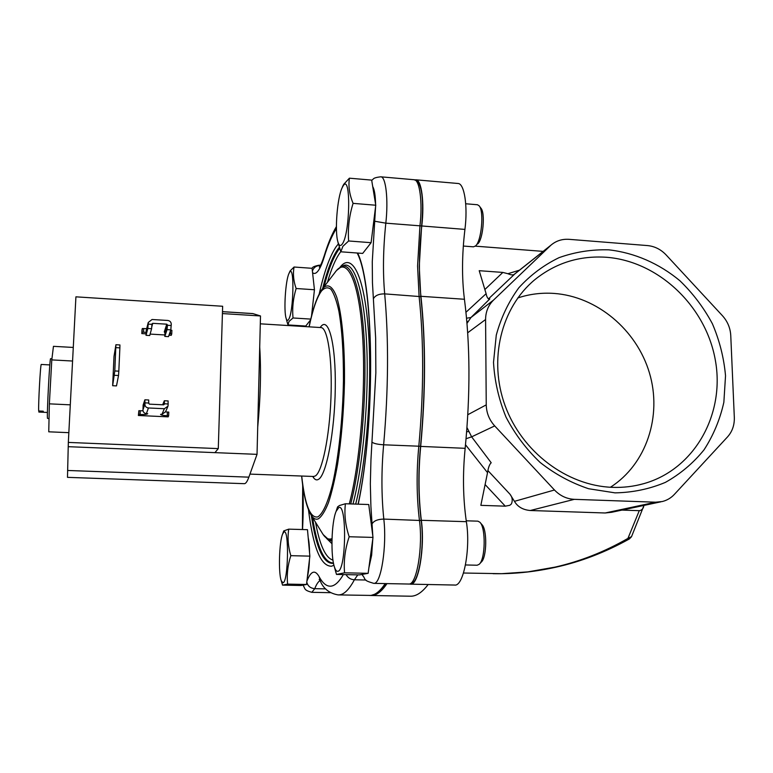<?xml version="1.0" encoding="UTF-8"?>
<svg xmlns="http://www.w3.org/2000/svg" width="773" height="773" viewBox="0 0 773 773"><rect width="100%" height="100%" fill="white"/><g stroke="black" fill="none" stroke-linecap="round" stroke-linejoin="round"><path stroke-width="1.16" d="M414.038 179.722L417.178 180.93C422.3 186.911 423.788 201.917 421.633 225.958L419.256 266.356L420.792 296.639C425.643 341.85 425.565 391.718 420.551 446.272C418.116 472.177 418.328 496.923 421.188 520.519C424.628 545.062 419.333 580.533 412.067 583.171L409.729 583.992M386.606 583.615C383.244 588.562 379.92 591.886 376.635 593.606L371.175 595.394M343.347 574.561C339.231 581.654 335.211 585.509 331.279 586.118C326.863 586.707 322.795 583.528 319.085 576.581C314.969 569.45 310.91 570.947 306.92 581.064M375.601 206.478L372.277 261.709L372.451 282.763L375.649 338.052L375.852 372.895L370.953 459.848L370.335 483.888L370.905 506.276L372.837 536.259M372.828 538.607L371.649 555.188L368.885 567.788M301.702 476.033C304.881 504.866 310.253 518.49 317.819 516.905C322.805 513.881 327.994 502.518 332.651 483.656C338.68 456.92 342.806 418.106 343.444 380.722C343.55 352.488 342.033 329.317 338.893 311.2C336.613 300.852 333.984 293.566 330.999 289.324C327.897 286.909 324.728 287.469 321.471 291.025C316.959 297.247 312.843 309.19 309.123 326.844M320.157 327.52L320.901 326.544C328.689 316.476 335.926 344.198 335.279 388.075C334.748 431.865 326.322 475.492 318.428 479.386C316.408 480.574 314.514 479.589 312.756 476.448M372.712 186.564C374.432 189.482 375.388 195.356 375.591 204.188M312.572 272.714C314.35 274.193 316.302 273.429 318.447 270.434C320.341 267.709 322.244 263.284 324.148 257.138C327.791 245.06 332.39 234.567 336.439 228.595M302.543 529.544C303.354 513.572 303.431 498.875 302.774 485.434M608.718 249.834C634.42 252.703 659.108 263.467 679.882 280.734C692.898 293.305 703.73 307.625 712.368 323.703C719.537 340.478 723.924 357.831 725.528 375.775L723.857 402.26C720.021 419.478 713.411 435.334 704.048 449.809C693.236 463.162 680.346 474.013 665.389 482.381C649.523 489.048 632.749 492.546 615.057 492.865L588.62 488.729C571.208 482.922 555.053 474.158 540.134 462.447C526.316 449.268 514.944 434.155 506.015 417.111C498.759 399.341 494.585 381.099 493.512 362.373L496.276 335.124C501.02 317.664 508.518 301.914 518.76 287.856C530.365 275.12 543.796 265.052 559.043 257.66C575.006 251.979 591.558 249.37 608.718 249.834M612.351 487.348C623.212 487.734 633.725 486.488 643.919 483.608C694.589 469.317 725.18 414.222 715.354 360.257C705.913 306.214 658.519 261.197 606.438 257.274C579.518 255.486 555.652 262.946 534.848 279.671C501.126 307.528 488.198 359.658 505.136 405.748C521.959 451.847 566.831 485.773 612.351 487.348M610.409 487.251C646.528 464.244 662.345 415.884 649.407 372.808C636.575 329.675 596.824 296.426 554.009 293.421C541.554 292.571 529.476 294.078 517.784 297.963M410.618 584.156L454.611 585.045C463.5 586.929 470.834 548.588 466.361 521.678C462.998 498.363 462.602 473.907 465.153 448.321C470.438 394.017 470.206 344.333 464.438 299.267C461.752 278.058 461.916 254.771 464.931 229.407C467.936 206.207 464.37 183.452 458.06 183.491L457.954 183.481M409.671 584.001L410.492 584.156C418.406 586.04 425.179 547.39 421.333 520.297C418.483 496.817 418.27 472.187 420.696 446.408C425.73 391.679 425.807 341.647 420.937 296.301C418.666 274.975 418.947 251.525 421.778 225.967C424.599 202.584 421.546 179.713 415.932 179.809L415.014 179.877M463.491 573.025L501.677 573.682L527.853 571.885L554.985 567.131C580.291 561.372 604.612 551.806 627.918 538.414L631.541 536.626L643.977 505.416M465.974 312.253L486.111 293.701L479.212 270.695L502.846 272.425L507.909 273.719L519.495 270.154M621.956 510.093L639.281 510.673C641.629 510.315 643.117 508.866 643.745 506.344M660.944 501.812L611.627 512.286L605.172 512.982L655.63 502.199L662.287 501.532C666.993 500.353 671.032 497.976 674.375 494.391L727.557 436.871C732.292 431.556 734.543 425.073 734.321 417.41L730.756 335.443C730.311 327.955 727.538 321.365 722.417 315.684L666.113 254.916C660.828 249.37 654.615 246.258 647.465 245.572L569.063 239.33C562.106 238.876 556.067 240.828 550.936 245.186L493.561 300.059C488.314 305.258 485.647 311.751 485.579 319.529L486.246 404.868C486.439 412.869 489.251 419.884 494.701 425.913L554.473 490.005C560.077 495.831 566.696 498.943 574.329 499.339L655.63 502.199M574.329 499.339L530.307 510.509L605.172 512.982M530.307 510.509C522.925 509.871 517.639 506.817 514.451 501.339L554.473 490.005M487.918 470.583L509.977 494.208L514.451 501.339M509.977 494.208C512.344 497.155 512.837 500.382 511.455 503.899L509.822 505.291L505.281 506.17L480.845 505.349L487.531 472.68L465.51 444.765M466.989 427.546L471.636 436.842L491.203 462.756C489.522 464.264 488.304 467.578 487.531 472.68M639.281 510.673L627.927 538.414L629.357 538.955L631.444 536.81M486.111 293.701C486.922 297.634 488.159 299.373 489.811 298.919L470.95 317.519L467.008 323.356M371.349 595.51L410.221 596.205C416.048 596.476 422.019 592.582 428.155 584.514M370.344 595.461L370.905 595.5C376.093 595.761 381.447 591.799 386.964 583.625M515.485 273.342L488.459 298.909M507.909 273.719C510.847 274.985 512.914 275.217 514.093 274.425M493.561 300.059L470.95 317.519L466.563 318.215M468.042 321.326L466.902 322.119M468.622 431.643L466.679 431.653M494.701 425.913L471.636 436.842L466.08 438.726M222.421 313.567L260.491 315.964L252.829 313.567L222.479 311.645M257.032 454.35L214.933 452.64L218.286 448.611L222.643 306.263L75.918 296.832L68.333 442.417L67.483 477.347L244.229 483.676C245.698 483.782 247.244 481.608 248.858 477.154L257.032 454.35L260.491 315.964M214.933 452.64L68.362 446.688M218.286 448.611L68.333 442.417M148.435 407.97L164.359 408.724L161.915 414.357L160.581 414.347C160.852 415.043 163.084 415.516 167.268 415.777L168.63 415.845L168.156 416.86L138.377 415.488L138.715 414.454L140.097 414.521C144.483 414.657 147.025 414.386 147.72 413.7L146.397 413.642L148.435 407.97C146.194 407.642 145.005 406.376 144.87 404.173L142.918 409.941C143.053 412.096 144.213 413.323 146.397 413.642M167.644 407.042L165.519 411.806L161.915 414.357M168.108 400.984L168.06 406.115L164.359 408.724M148.687 400.047L148.745 403.39L149.46 404.153L163.644 404.83L164.417 404.144L164.349 400.752L162.639 404.781M142.918 409.941L144.995 403.941L144.86 399.863L143.121 405.12L143.015 409.468M138.715 414.454L138.869 410.705L142.995 410.811M138.377 415.488L138.869 410.705M168.63 415.845L168.775 412.106L165.49 411.912M51.926 358.798L50.593 358.72C49.801 356.962 46.767 414.454 47.462 418.309L49.037 418.753M47.414 412.453L38.853 412.057L43.365 412.26L43.23 411.188L38.698 410.975C38.215 404.424 40.515 363.097 41.278 364.46L49.83 364.914M38.853 412.057L38.911 410.985M164.823 336.419L167.055 329.627L167.47 324.931L166.765 324.177L164.291 331.907L164.978 332.632L164.823 336.419L168.504 336.642L170.814 329.849L171.268 324.216C171.133 322.07 169.963 320.814 167.76 320.466L152.049 319.5L148.261 322.476L146.213 331.395L146.029 335.318L149.72 335.53L151.605 328.699L147.817 328.477L148.223 323.636M168.987 335.202L171.248 335.337L171.732 333.946L171.877 330.303L170.678 330.226M146.667 328.641L142.338 328.525L141.99 329.955L141.836 333.598L146.087 333.849M148.3 323.22L146.213 331.395M146.329 330.834L146.435 329.559M166.765 324.177L152.745 323.327L151.991 323.906L151.605 328.699M164.291 331.907L164.958 332.912M171.732 333.946L169.471 333.801M164.881 334.96L150.117 334.091M142.338 328.525L141.836 333.598M146.155 332.322L142.184 332.187M148.223 323.046L146.213 330.825M146.029 335.318L147.817 328.477M114.8 370.953L112.655 385.708L113.998 356.43L115.911 344.806L114.8 370.953L118.82 371.166L119.873 347.86L119.921 344.951L115.931 344.729M114.51 375.301L118.52 375.514L116.491 385.901L112.655 385.708M118.52 375.514L118.82 371.166M72.575 361.03L51.791 359.899L53.453 346.333L73.28 347.444M51.791 359.899L49.366 403.844L70.295 404.839M49.366 403.844L48.757 431.807L68.845 432.667M463.317 246.046L473.491 246.829L475.501 245.949C481.521 241.321 484.275 210.981 479.115 205.782L477.472 204.748L465.713 203.763M342.139 244.2C340.4 246.49 338.97 245.669 337.859 241.736C334.622 231.175 337.241 197.704 342.12 187.81L342.912 186.312C351.077 171.384 350.333 234.171 342.139 244.2M342.246 187.491L343.695 184.351L349.406 178.186C348.227 186.216 349.454 194.603 353.087 203.357L375.755 205.232L371.098 242.693L362.692 253.418L340.816 251.795L337.82 241.601M371.098 242.693L348.633 240.973L342.883 246.326L340.816 251.795M372.267 233.301L374.828 212.691M374.461 197.25L373.813 193.279M349.406 178.186L371.668 180.109L375.755 205.232M353.087 203.357C349.193 215.831 347.705 228.364 348.633 240.973M479.337 206.082L480.883 208.15C485.502 212.807 483.038 239.775 477.656 243.939M288.435 319.693C287.556 320.872 286.802 320.457 286.165 318.457C283.546 311.123 285.498 280.203 289.025 273.362L289.421 272.608C294.697 262.752 293.682 313.49 288.435 319.693M289.025 273.362L290.068 270.994L294.049 267.023C292.812 273.942 293.508 281.101 296.136 288.513L314.447 289.749L311.538 315.954M310.765 319.094L293.015 317.974L289.025 321.404L287.981 324.94L286.57 319.993M311.828 313.326L314.089 292.919M314.109 286.686L313.007 276.666M294.049 267.023L312.089 268.308L314.447 289.749M310.572 319.906L305.76 326.042L287.981 324.94M296.136 288.513C293.16 298.281 292.117 308.098 293.015 317.974M282.928 582.774L281.246 580.716C278.241 572.88 279.237 541.206 282.696 533.853L283.991 532.017C289.344 528.143 288.242 582.968 282.928 582.774M282.696 533.853L283.739 530.916L288.735 529.147C287.421 537.795 288.116 546.637 290.822 555.671L309.857 556.135L306.514 584.485L300.987 585.49L282.522 585.122L287.624 584.117L306.514 584.485M282.503 585.055L282.29 584.301M307.412 576.89C308.495 572.339 309.181 566.503 309.471 559.401M309.567 552.879C309.49 546.55 309.036 541.515 308.214 537.786M288.735 529.147L307.48 529.679L309.857 556.135M290.822 555.671C287.74 565.179 286.667 574.668 287.624 584.117M465.481 564.957L477.154 565.227L479.183 564.309C485.434 559.41 485.946 527.64 479.907 522.258L477.917 521.166L466.225 520.799M337.811 571.295C336.555 571.508 335.443 570.087 334.448 567.053C330.486 555.71 331.482 522.171 336.062 511.475L338.651 507.716C347.087 501.986 346.265 571.189 337.811 571.295M336.68 509.62L337.588 506.895L339.473 505.513L345.405 503.754C344.14 514.451 345.396 525.456 349.183 536.752L372.992 537.409L368.141 573.324L359.416 574.909L336.487 574.416L334.641 567.749M368.141 573.324L344.555 572.812L336.487 574.416M369.765 561.256L371.91 545.38M371.958 529.428L370.393 517.234M345.405 503.754L368.75 504.527L372.992 537.409M349.183 536.752C345.106 548.83 343.57 560.86 344.555 572.812M480.178 522.577L481.908 524.596C487.319 529.428 486.855 557.662 481.27 562.068L479.618 563.855M380.741 176.814L414.135 179.732C419.72 179.626 422.754 202.497 419.942 225.88L417.575 266.076L419.082 296.214C423.923 341.55 423.826 391.582 418.802 446.311C416.386 472.081 416.589 496.71 419.42 520.19C423.121 546.617 416.811 584.494 409.091 584.04L373.832 583.364M420.792 296.639L384.683 293.875C388.8 339.424 388.452 389.737 383.64 444.794L420.551 446.272M385.215 583.586C380.248 591.016 375.398 594.959 370.673 595.423L338.574 594.91M362.808 575.798L362.46 575.122C366.373 579.818 362.411 580.021 373.726 583.354L374.151 583.335C381.118 583.779 387.012 545.661 383.804 519.089L421.188 520.519M371.716 180.418L373.204 179.085C373.852 178.051 376.403 177.297 380.838 176.814C385.872 176.659 388.481 199.627 385.824 223.165L421.633 225.958M320.495 265.265L319.278 265.168L320.312 265.603M325.684 588.881L314.766 588.668C316.399 584.436 318.118 581.779 319.935 580.697M365.909 580.011L354.401 579.779L357.793 574.87M306.794 582.166C307.78 586.069 310.437 588.243 314.766 588.668L311.819 592.331C303.741 590.079 305.441 589.026 303.064 585.113M346.062 574.619C347.918 577.817 350.691 579.537 354.401 579.779C349.29 589.297 344.314 594.331 339.482 594.852L338.178 594.91C329.965 593.5 324.187 589.297 320.843 582.32L319.085 576.581M372.209 442.291C374.006 443.586 377.813 444.417 383.64 444.794C381.321 470.728 381.379 495.493 383.804 519.089C377.91 519.214 374.055 520.731 372.228 523.64M324.409 255.196L324.148 257.138M322.641 288.561C327.124 270.569 332.1 257.564 337.588 249.544L339.279 247.37M338.342 243.93L336.071 246.79C329.771 256.211 324.148 271.922 319.23 293.924M333.501 563.295L333.231 563.362C323.404 563.942 316.109 547.989 311.355 515.523M308.495 509.842C313.123 547.593 320.814 566.387 331.559 566.223L333.936 565.237M358.228 504.17C375.436 424.445 374.238 286.86 357.648 253.042M339.627 248.442L338.39 250.066C333.124 257.699 328.312 269.97 323.964 286.889M340.777 251.679L339.907 252.829C335.443 259.168 331.279 269.014 327.433 282.348M315.529 522.248C319.742 545.245 325.559 557.864 332.96 560.125M312.514 517.379C317.191 547.603 324.167 562.812 333.443 563.005M321.346 290.31L323.027 288.116C327.916 283.353 332.728 286.271 336.767 297.344C341.937 313.964 344.932 345.744 344.458 383.099C343.724 412.096 341.424 439.17 337.559 464.322C334.825 479.637 331.801 492.411 328.486 502.624C325.104 511.117 321.732 516.509 318.379 518.818C315.925 519.842 313.635 518.809 311.5 515.736C306.833 508.276 303.538 495.039 301.625 476.033M321.868 532.51L323.124 534.539C325.723 538.317 328.525 539.728 331.54 538.781L332.013 538.597M349.29 503.88C360.15 463.414 366.131 389.234 362.566 335.472C359.068 281.488 347.541 257.496 336.487 270.531L335.327 271.97M249.95 474.1L313.509 476.477L315.249 475.994C322.09 472.274 329.491 437.083 330.95 398.095C332.487 359.097 327.694 327.655 321.046 327.578L320.911 327.568M353.01 504.006C363.271 464.959 369.214 396.549 366.644 343.512C364.102 290.319 354.044 260.781 343.425 265.603L340.535 267.062M355.667 504.093C366.914 460.225 372.557 382.509 368.209 328.245C363.919 273.719 351.454 251.901 339.898 267.458M329.114 540.066L331.946 541.177M326.457 538.279L331.926 543.661M350.7 503.928C360.894 465.433 366.885 397.399 364.421 344.468C361.986 291.382 352.073 261.767 341.569 266.54L336.487 270.531L321.935 289.479C316.959 296.668 312.669 309.113 309.045 326.834M301.383 326.361L301.46 325.781M373.436 298.678C375.234 295.431 378.983 293.827 384.683 293.875C382.761 272.454 383.147 248.877 385.824 223.165L374.789 221.252M320.235 265.738L320.08 265.583C316.244 265.593 313.683 267.429 312.389 271.091M302.427 529.534L302.697 484.893M320.061 580.919L319.191 579.45M362.093 574.426L362.46 575.122L362.189 574.407M259.718 347.135C261.206 370.769 260.54 397.438 257.709 427.15M327.327 538.926L331.975 539.94M464.931 229.407L421.778 225.967M505.281 506.17L485.367 484.845M485.058 289.334L502.846 272.425M554.985 567.131L555.71 567.237C536.191 571.556 516.982 573.721 498.073 573.721L498.131 573.721M497.986 573.721L493.116 573.682M466.361 521.678L421.333 520.297M465.153 448.321L420.696 446.408M464.438 299.267L420.937 296.301M485.579 319.529L467.694 332.767M467.829 414.705L486.246 404.868M550.212 245.862L513.939 274.647M511.455 503.899L509.822 505.291M222.479 311.693L253.129 313.635M248.858 477.154L67.57 470.467M164.427 403.786L168.243 403.97M142.976 408.646L144.918 402.849L148.754 403.033M140.097 414.521L140.251 410.772M167.268 415.777L167.403 412.048M146.223 330.593L148.232 322.814M151.972 324.341L148.184 324.109L146.174 331.859M171.22 325.51L167.451 325.278M170.504 330.757L170.389 333.868M143.701 328.612L143.546 332.274M151.837 326.65L152.745 323.327M170.814 329.849L167.055 329.627M164.978 332.632L167.47 324.931M119.873 347.86L115.873 347.628M319.326 267.1L319.433 266.965C320.776 265.284 322.389 261.487 324.293 255.573C327.926 243.65 331.965 233.987 336.41 226.595M357.136 253.003C373.881 283.42 375.659 424 358.092 504.17M313.5 476.477L313.596 477.782M329.085 540.047L323.124 534.539L311.5 515.736M321.075 327.578L260.298 323.819M370.953 595.413L369.716 595.481M409.468 584.021L408.617 584.059M330.458 592.678L311.819 592.331M302.63 485.347L302.562 483.888M319.278 265.168C314.572 266.057 312.176 267.12 312.089 268.366M301.277 326.361L301.354 325.771M637.928 485.106L643.919 483.608M458.06 183.491L415.932 179.809M543.139 251.38L475.279 246.152M629.338 538.965C605.278 552.318 580.736 561.749 555.71 567.237M514.354 274.231L550.936 245.186M515.456 273.362L514.364 274.222M164.349 400.752L168.147 400.936M144.899 399.805L148.725 399.989M146.252 330.264L148.261 322.476M337.859 241.736L338.487 244.577M342.12 187.81L342.932 185.733M286.165 318.457L287.17 322.293M281.246 580.716L282.503 585.026M334.448 567.053L335.984 572.764M336.062 511.475L337.579 506.895"/></g></svg>
